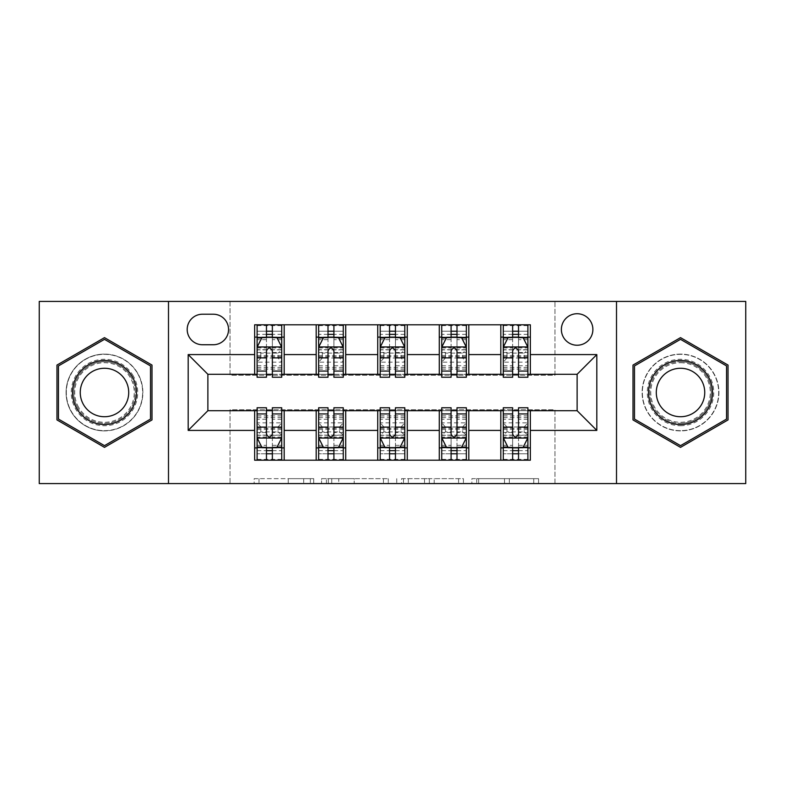 <?xml version="1.0" encoding="UTF-8"?>
<svg xmlns="http://www.w3.org/2000/svg" width="785" height="785" viewBox="0 0 785 785"><rect width="100%" height="100%" fill="white"/><g stroke="black" fill="none" stroke-linecap="round" stroke-linejoin="round"><path stroke-width="0.59" stroke-dasharray="3.92 2.94" d="M313.725 483.58L259.001 483.58L313.725 483.58L313.725 478.654L288.232 478.654L288.232 483.58L288.232 478.654L313.725 478.654L313.725 483.58L313.725 478.654L288.232 478.654L288.232 483.58L288.232 478.654L313.725 478.654L259.001 478.654L313.725 478.654M680.516 354.094A38.406 38.406 0 0 0 642.11 392.5A38.406 38.406 0 0 0 680.516 430.906A38.406 38.406 0 0 0 718.923 392.5A38.406 38.406 0 0 0 680.516 354.094A38.406 38.406 0 0 0 642.11 392.5A38.406 38.406 0 0 0 680.516 430.906A38.406 38.406 0 0 0 718.923 392.5A38.406 38.406 0 0 0 680.516 354.094M577.122 313.725A15.759 15.759 0 0 0 561.373 329.484A15.759 15.759 0 0 0 577.122 345.233A15.759 15.759 0 0 0 592.881 329.484A15.759 15.759 0 0 0 577.122 313.725M104.483 430.906A38.406 38.406 0 0 1 66.077 392.5A38.406 38.406 0 0 1 104.483 354.094A38.406 38.406 0 0 0 66.077 392.5A38.406 38.406 0 0 0 104.483 430.906A38.406 38.406 0 0 0 142.89 392.5A38.406 38.406 0 0 0 104.483 354.094A38.406 38.406 0 0 1 142.89 392.5A38.406 38.406 0 0 1 104.483 430.906M533.731 483.58L476.711 483.58L533.731 483.58L533.731 478.654L509.328 478.654L538.569 478.654L538.569 483.58L538.569 478.654L476.711 478.654L538.569 478.654L538.569 483.58L538.569 478.654L533.731 478.654L533.731 483.58M504.5 483.58L478.644 483.58L504.5 483.58L504.5 478.654L509.328 478.654L504.5 478.654L504.5 483.58L504.5 478.654L478.644 478.654L478.644 483.58L478.644 478.654L504.5 478.654L504.5 483.58M471.873 483.58L476.711 483.58L471.873 483.58L471.873 478.654L476.711 478.654L471.873 478.654L471.873 483.58M254.163 483.58L259.001 483.58L254.163 483.58L254.163 478.654L259.001 478.654L254.163 478.654L254.163 483.58M39.25 483.58L230.034 483.58L230.034 409.731L554.966 409.731L554.966 483.58L230.034 483.58L230.034 409.731L554.966 409.731L554.966 483.58L745.75 483.58L745.75 301.42L554.966 301.42L554.966 375.269L230.034 375.269L230.034 301.42L554.966 301.42L554.966 375.269L230.034 375.269L230.034 301.42L39.25 301.42L39.25 483.58M388.271 483.58L383.443 483.58L388.271 483.58L388.271 478.654L388.271 483.58M326.413 483.58L383.443 483.58L321.585 483.58L326.413 483.58L326.413 478.654L388.271 478.654L321.585 478.654L321.585 483.58L321.585 478.654L326.413 478.654L326.413 483.58M401.557 483.58L463.415 483.58L396.729 483.58L401.557 483.58L401.557 478.654L463.415 478.654L463.415 483.58L463.415 478.654L434.183 478.654L434.183 483.58M254.644 447.892L284.19 447.892L284.19 460.196L254.644 460.196L254.644 410.712M316.188 460.196L316.188 447.892L345.724 447.892L345.724 460.196L284.19 460.196M377.732 460.196L377.732 447.892L407.268 447.892L407.268 460.196L345.724 460.196M439.276 460.196L439.276 447.892L468.812 447.892L468.812 460.196L407.268 460.196M500.81 460.196L500.81 447.892L530.356 447.892L530.356 460.196L468.812 460.196M254.644 324.804L284.19 324.804L284.19 337.108L254.644 337.108L254.644 324.804M316.188 324.804L345.724 324.804L345.724 337.108L316.188 337.108L316.188 324.804L284.19 324.804M377.732 324.804L407.268 324.804L407.268 337.108L377.732 337.108L377.732 324.804L345.724 324.804M439.276 324.804L468.812 324.804L468.812 337.108L439.276 337.108L439.276 324.804L407.268 324.804M500.81 324.804L530.356 324.804L530.356 337.108L500.81 337.108L500.81 324.804L468.812 324.804M207.878 374.288L207.878 410.712L577.122 410.712L577.122 374.288L207.878 374.288M503.273 374.288L512.634 374.288M518.542 374.288L527.893 374.288M441.729 374.288L451.09 374.288M456.998 374.288L466.349 374.288M380.195 374.288L389.546 374.288M395.454 374.288L404.805 374.288M318.651 374.288L328.002 374.288M333.91 374.288L343.271 374.288M257.107 374.288L266.458 374.288M272.366 374.288L281.727 374.288M257.107 410.712L266.458 410.712M272.366 410.712L281.727 410.712M318.651 410.712L328.002 410.712M333.91 410.712L343.271 410.712M380.195 410.712L389.546 410.712M395.454 410.712L404.805 410.712M441.729 410.712L451.09 410.712M456.998 410.712L466.349 410.712M503.273 410.712L512.634 410.712M518.542 410.712L527.893 410.712M254.644 374.288L254.644 337.108M284.19 374.288L284.19 337.108M272.366 337.108L257.107 337.108L257.107 331.201L266.458 331.201L266.458 324.804L257.107 324.804L257.107 369.117L257.107 337.108L266.458 337.108M284.19 447.892L284.19 410.712M257.107 407.758L257.107 453.799L257.107 447.892L266.458 447.892M272.366 447.892L281.727 447.892L281.727 453.799L281.727 407.758M316.188 374.288L316.188 337.108M345.724 374.288L345.724 337.108M333.91 337.108L318.651 337.108L318.651 331.201L328.002 331.201L328.002 324.804L318.651 324.804L318.651 369.117L318.651 337.108L328.002 337.108M345.724 447.892L345.724 410.712M316.188 447.892L316.188 410.712M318.651 407.758L318.651 453.799L318.651 447.892L328.002 447.892M333.91 447.892L343.271 447.892L343.271 453.799L343.271 407.758M377.732 447.892L377.732 410.712M407.268 447.892L407.268 410.712M380.195 407.758L380.195 453.799L380.195 447.892L389.546 447.892M395.454 447.892L404.805 447.892L404.805 453.799L404.805 407.758M377.732 374.288L377.732 337.108M407.268 374.288L407.268 337.108M395.454 337.108L380.195 337.108L380.195 331.201L389.546 331.201L389.546 324.804L380.195 324.804L380.195 369.117L380.195 337.108L389.546 337.108M439.276 447.892L439.276 410.712M468.812 447.892L468.812 410.712M441.729 407.758L441.729 453.799L441.729 447.892L451.09 447.892M456.998 447.892L466.349 447.892L466.349 453.799L466.349 407.758M439.276 374.288L439.276 337.108M468.812 374.288L468.812 337.108M456.998 337.108L441.729 337.108L441.729 331.201L451.09 331.201L451.09 324.804L441.729 324.804L441.729 369.117L441.729 337.108L451.09 337.108M500.81 447.892L500.81 410.712M530.356 447.892L530.356 410.712M503.273 407.758L503.273 453.799L503.273 447.892L512.634 447.892M518.542 447.892L527.893 447.892L527.893 453.799L527.893 407.758M500.81 374.288L500.81 337.108M530.356 374.288L530.356 337.108M518.542 337.108L503.273 337.108L503.273 331.201L512.634 331.201L512.634 324.804L503.273 324.804L503.273 369.117L503.273 337.108L512.634 337.108M202.461 314.216A15.258 15.258 0 0 0 187.193 329.484A15.258 15.258 0 0 0 202.461 344.743L213.294 344.743A15.258 15.258 0 0 0 228.553 329.484A15.258 15.258 0 0 0 213.294 314.216L202.461 314.216M168.49 483.58L168.49 301.42M616.51 301.42L616.51 483.58M56.971 419.926L104.483 447.362L151.996 419.926L151.996 365.074L104.483 337.638L56.971 365.074L56.971 419.926M728.029 419.926L728.029 365.074L680.516 337.638L633.004 365.074L633.004 419.926L680.516 447.362L728.029 419.926M331.731 483.58L338.737 483.58L331.731 483.58L331.731 478.654L328.346 478.654L328.346 483.58L328.346 478.654L338.737 478.654L331.731 478.654L331.731 483.58M338.737 483.58L354.202 483.58L338.737 483.58L338.737 478.654L354.202 478.654L354.202 483.58L354.202 478.654L338.737 478.654L338.737 483.58M401.557 478.654L429.346 478.654L429.346 483.58L429.346 478.654L424.518 478.654L429.346 478.654L429.346 483.58L429.346 478.654L434.183 478.654M403.49 478.654L403.49 483.58L403.49 478.654M396.729 478.654L396.729 483.58L396.729 478.654M266.458 324.804L281.727 324.804L281.727 356.802L281.727 349.884L257.107 349.884L260.797 353.103L278.027 353.103L278.027 358.019L260.797 358.019L260.797 353.103M257.107 347.205L257.107 370.834L257.107 347.205L262.033 337.354L276.801 337.354L281.727 347.205L281.727 370.834L281.727 347.205M257.107 377.242L257.107 331.201L281.727 331.201L281.727 369.117L281.727 349.884L278.027 353.103M281.727 377.242L281.727 331.201L272.366 331.201L272.366 324.804M266.458 377.242L266.458 349.688L257.107 349.688M257.107 347.971L266.458 347.971L266.458 370.834L266.458 350.895C268.431 347.166 270.393 347.166 272.366 350.895L272.366 370.834L272.366 347.971L281.727 347.971M257.107 324.804L281.727 324.804M266.458 331.201L266.458 349.688M281.727 349.688L272.366 349.688L272.366 331.201M266.458 347.971L266.458 337.354M272.366 337.354L272.366 347.971M272.366 349.688L272.366 377.242M257.107 337.108L281.727 337.108M260.797 358.019L257.107 362.16L281.727 362.16L278.027 358.019M257.107 435.312L266.458 435.312L266.458 453.799L257.107 453.799L281.727 453.799L272.366 453.799L272.366 460.196L257.107 460.196L257.107 428.198L257.107 435.116L281.727 435.116L281.727 415.883L281.727 447.892L257.107 447.892L281.727 447.892M281.727 437.795L281.727 414.166L281.727 437.795L276.801 447.646L262.033 447.646L257.107 437.795L257.107 414.166L257.107 437.795M272.366 460.196L281.727 460.196L281.727 428.198L281.727 435.116L278.027 431.897L260.797 431.897L260.797 426.981L278.027 426.981L278.027 431.897M278.027 426.981L281.727 422.84L257.107 422.84L257.107 415.883L257.107 447.892M260.797 426.981L257.107 422.84L257.107 435.116L260.797 431.897M272.366 407.758L272.366 435.312L281.727 435.312M281.727 437.029L272.366 437.029L272.366 414.166L272.366 434.105C270.403 437.834 268.441 437.834 266.458 434.105L266.458 414.166L266.458 437.029L257.107 437.029M281.727 460.196L257.107 460.196M272.366 453.799L272.366 435.312M272.366 437.029L272.366 447.646M266.458 447.646L266.458 437.029M266.458 435.312L266.458 407.758M266.458 453.799L266.458 460.196M328.002 324.804L343.271 324.804L343.271 356.802L343.271 349.884L318.651 349.884L322.341 353.103L339.571 353.103L339.571 358.019L322.341 358.019L322.341 353.103M318.651 347.205L318.651 370.834L318.651 347.205L323.577 337.354L338.345 337.354L343.271 347.205L343.271 370.834L343.271 347.205M318.651 377.242L318.651 331.201L343.271 331.201L343.271 369.117L343.271 349.884L339.571 353.103M343.271 377.242L343.271 331.201L333.91 331.201L333.91 324.804M328.002 377.242L328.002 349.688L318.651 349.688M318.651 347.971L328.002 347.971L328.002 370.834L328.002 350.895C329.965 347.166 331.937 347.166 333.91 350.895L333.91 370.834L333.91 347.971L343.271 347.971M318.651 324.804L343.271 324.804M328.002 331.201L328.002 349.688M343.271 349.688L333.91 349.688L333.91 331.201M328.002 347.971L328.002 337.354M333.91 337.354L333.91 347.971M333.91 349.688L333.91 377.242M318.651 337.108L343.271 337.108M322.341 358.019L318.651 362.16L343.271 362.16L339.571 358.019M389.546 324.804L404.805 324.804L404.805 356.802L404.805 349.884L380.195 349.884L383.885 353.103L401.115 353.103L401.115 358.019L383.885 358.019L383.885 353.103M380.195 347.205L380.195 370.834L380.195 347.205L385.111 337.354L399.889 337.354L404.805 347.205L404.805 370.834L404.805 347.205M380.195 377.242L380.195 331.201L404.805 331.201L404.805 369.117L404.805 349.884L401.115 353.103M404.805 377.242L404.805 331.201L395.454 331.201L395.454 324.804M389.546 377.242L389.546 349.688L380.195 349.688M380.195 347.971L389.546 347.971L389.546 370.834L389.546 350.895C391.509 347.166 393.481 347.166 395.454 350.895L395.454 370.834L395.454 347.971L404.805 347.971M380.195 324.804L404.805 324.804M389.546 331.201L389.546 349.688M404.805 349.688L395.454 349.688L395.454 331.201M389.546 347.971L389.546 337.354M395.454 337.354L395.454 347.971M395.454 349.688L395.454 377.242M380.195 337.108L404.805 337.108M383.885 358.019L380.195 362.16L404.805 362.16L401.115 358.019M451.09 324.804L466.349 324.804L466.349 356.802L466.349 349.884L441.729 349.884L445.429 353.103L462.659 353.103L462.659 358.019L445.429 358.019L445.429 353.103M441.729 347.205L441.729 370.834L441.729 347.205L446.655 337.354L461.423 337.354L466.349 347.205L466.349 370.834L466.349 347.205M441.729 377.242L441.729 331.201L466.349 331.201L466.349 369.117L466.349 349.884L462.659 353.103M466.349 377.242L466.349 331.201L456.998 331.201L456.998 324.804M451.09 377.242L451.09 349.688L441.729 349.688M441.729 347.971L451.09 347.971L451.09 370.834L451.09 350.895C453.053 347.166 455.025 347.166 456.998 350.895L456.998 370.834L456.998 347.971L466.349 347.971M441.729 324.804L466.349 324.804M451.09 331.201L451.09 349.688M466.349 349.688L456.998 349.688L456.998 331.201M451.09 347.971L451.09 337.354M456.998 337.354L456.998 347.971M456.998 349.688L456.998 377.242M441.729 337.108L466.349 337.108M445.429 358.019L441.729 362.16L466.349 362.16L462.659 358.019M318.651 435.312L328.002 435.312L328.002 453.799L318.651 453.799L343.271 453.799L333.91 453.799L333.91 460.196L318.651 460.196L318.651 428.198L318.651 435.116L343.271 435.116L343.271 415.883L343.271 447.892L318.651 447.892L343.271 447.892M343.271 437.795L343.271 414.166L343.271 437.795L338.345 447.646L323.577 447.646L318.651 437.795L318.651 414.166L318.651 437.795M333.91 460.196L343.271 460.196L343.271 428.198L343.271 435.116L339.571 431.897L322.341 431.897L322.341 426.981L339.571 426.981L339.571 431.897M339.571 426.981L343.271 422.84L318.651 422.84L318.651 415.883L318.651 447.892M322.341 426.981L318.651 422.84L318.651 435.116L322.341 431.897M333.91 407.758L333.91 435.312L343.271 435.312M343.271 437.029L333.91 437.029L333.91 414.166L333.91 434.105C331.947 437.834 329.975 437.834 328.002 434.105L328.002 414.166L328.002 437.029L318.651 437.029M343.271 460.196L318.651 460.196M333.91 453.799L333.91 435.312M333.91 437.029L333.91 447.646M328.002 447.646L328.002 437.029M328.002 435.312L328.002 407.758M328.002 453.799L328.002 460.196M380.195 435.312L389.546 435.312L389.546 453.799L380.195 453.799L404.805 453.799L395.454 453.799L395.454 460.196L380.195 460.196L380.195 428.198L380.195 435.116L404.805 435.116L404.805 415.883L404.805 447.892L380.195 447.892L404.805 447.892M404.805 437.795L404.805 414.166L404.805 437.795L399.889 447.646L385.111 447.646L380.195 437.795L380.195 414.166L380.195 437.795M395.454 460.196L404.805 460.196L404.805 428.198L404.805 435.116L401.115 431.897L383.885 431.897L383.885 426.981L401.115 426.981L401.115 431.897M401.115 426.981L404.805 422.84L380.195 422.84L380.195 415.883L380.195 447.892M383.885 426.981L380.195 422.84L380.195 435.116L383.885 431.897M395.454 407.758L395.454 435.312L404.805 435.312M404.805 437.029L395.454 437.029L395.454 414.166L395.454 434.105C393.491 437.834 391.519 437.834 389.546 434.105L389.546 414.166L389.546 437.029L380.195 437.029M404.805 460.196L380.195 460.196M395.454 453.799L395.454 435.312M395.454 437.029L395.454 447.646M389.546 447.646L389.546 437.029M389.546 435.312L389.546 407.758M389.546 453.799L389.546 460.196M441.729 435.312L451.09 435.312L451.09 453.799L441.729 453.799L466.349 453.799L456.998 453.799L456.998 460.196L441.729 460.196L441.729 428.198L441.729 435.116L466.349 435.116L466.349 415.883L466.349 447.892L441.729 447.892L466.349 447.892M466.349 437.795L466.349 414.166L466.349 437.795L461.423 447.646L446.655 447.646L441.729 437.795L441.729 414.166L441.729 437.795M456.998 460.196L466.349 460.196L466.349 428.198L466.349 435.116L462.659 431.897L445.429 431.897L445.429 426.981L462.659 426.981L462.659 431.897M462.659 426.981L466.349 422.84L441.729 422.84L441.729 415.883L441.729 447.892M445.429 426.981L441.729 422.84L441.729 435.116L445.429 431.897M456.998 407.758L456.998 435.312L466.349 435.312M466.349 437.029L456.998 437.029L456.998 414.166L456.998 434.105C455.035 437.834 453.063 437.834 451.09 434.105L451.09 414.166L451.09 437.029L441.729 437.029M466.349 460.196L441.729 460.196M456.998 453.799L456.998 435.312M456.998 437.029L456.998 447.646M451.09 447.646L451.09 437.029M451.09 435.312L451.09 407.758M451.09 453.799L451.09 460.196M512.634 324.804L527.893 324.804L527.893 356.802L527.893 349.884L503.273 349.884L506.973 353.103L524.203 353.103L524.203 358.019L506.973 358.019L506.973 353.103M503.273 347.205L503.273 370.834L503.273 347.205L508.199 337.354L522.967 337.354L527.893 347.205L527.893 370.834L527.893 347.205M503.273 377.242L503.273 331.201L527.893 331.201L527.893 369.117L527.893 349.884L524.203 353.103M527.893 377.242L527.893 331.201L518.542 331.201L518.542 324.804M512.634 377.242L512.634 349.688L503.273 349.688M503.273 347.971L512.634 347.971L512.634 370.834L512.634 350.895C514.597 347.166 516.559 347.166 518.542 350.895L518.542 370.834L518.542 347.971L527.893 347.971M503.273 324.804L527.893 324.804M512.634 331.201L512.634 349.688M527.893 349.688L518.542 349.688L518.542 331.201M512.634 347.971L512.634 337.354M518.542 337.354L518.542 347.971M518.542 349.688L518.542 377.242M503.273 337.108L527.893 337.108M506.973 358.019L503.273 362.16L527.893 362.16L524.203 358.019M503.273 435.312L512.634 435.312L512.634 453.799L503.273 453.799L527.893 453.799L518.542 453.799L518.542 460.196L503.273 460.196L503.273 428.198L503.273 435.116L527.893 435.116L527.893 415.883L527.893 447.892L503.273 447.892L527.893 447.892M527.893 437.795L527.893 414.166L527.893 437.795L522.967 447.646L508.199 447.646L503.273 437.795L503.273 414.166L503.273 437.795M518.542 460.196L527.893 460.196L527.893 428.198L527.893 435.116L524.203 431.897L506.973 431.897L506.973 426.981L524.203 426.981L524.203 431.897M524.203 426.981L527.893 422.84L503.273 422.84L503.273 415.883L503.273 447.892M506.973 426.981L503.273 422.84L503.273 435.116L506.973 431.897M518.542 407.758L518.542 435.312L527.893 435.312M527.893 437.029L518.542 437.029L518.542 414.166L518.542 434.105C516.569 437.834 514.607 437.834 512.634 434.105L512.634 414.166L512.634 437.029L503.273 437.029M527.893 460.196L503.273 460.196M518.542 453.799L518.542 435.312M518.542 437.029L518.542 447.646M512.634 447.646L512.634 437.029M512.634 435.312L512.634 407.758M512.634 453.799L512.634 460.196M133.264 375.887A33.235 33.235 0 0 0 87.871 363.72A33.235 33.235 0 0 0 75.703 409.113A33.235 33.235 0 0 0 121.096 421.28A33.235 33.235 0 0 0 133.264 375.887M77.833 407.886A30.772 30.772 0 0 1 89.097 365.849A30.772 30.772 0 0 1 131.134 377.114A30.772 30.772 0 0 0 89.097 365.849A30.772 30.772 0 0 0 77.833 407.886A30.772 30.772 0 0 0 119.869 419.151A30.772 30.772 0 0 0 131.134 377.114A30.772 30.772 0 0 1 119.869 419.151A30.772 30.772 0 0 1 77.833 407.886A30.772 30.772 0 0 0 119.869 419.151A30.772 30.772 0 0 0 131.134 377.114M125.463 380.382A24.227 24.227 0 0 0 92.365 371.521A24.227 24.227 0 0 0 83.504 404.618A24.227 24.227 0 0 0 116.602 413.479A24.227 24.227 0 0 0 125.463 380.382M137.532 373.424A38.161 38.161 0 0 1 123.559 425.548A38.161 38.161 0 0 1 71.445 411.575A38.161 38.161 0 0 1 85.408 359.451A38.161 38.161 0 0 1 137.532 373.424A38.161 38.161 0 0 1 123.559 425.548A38.161 38.161 0 0 1 71.445 411.575A38.161 38.161 0 0 1 85.408 359.451A38.161 38.161 0 0 1 137.532 373.424M104.483 445.654L58.453 419.082L58.453 365.918L104.483 339.346L150.514 365.918L150.514 419.082L104.483 445.654M680.516 425.735A33.235 33.235 0 0 0 713.751 392.5A33.235 33.235 0 0 0 680.516 359.265A33.235 33.235 0 0 0 647.282 392.5A33.235 33.235 0 0 0 680.516 425.735M680.516 361.728A30.772 30.772 0 0 1 711.288 392.5A30.772 30.772 0 0 1 680.516 423.272A30.772 30.772 0 0 0 711.288 392.5A30.772 30.772 0 0 0 680.516 361.728A30.772 30.772 0 0 0 649.744 392.5A30.772 30.772 0 0 0 680.516 423.272A30.772 30.772 0 0 1 649.744 392.5A30.772 30.772 0 0 1 680.516 361.728A30.772 30.772 0 0 0 649.744 392.5A30.772 30.772 0 0 0 680.516 423.272M680.516 416.727A24.227 24.227 0 0 0 704.744 392.5A24.227 24.227 0 0 0 680.516 368.273A24.227 24.227 0 0 0 656.289 392.5A24.227 24.227 0 0 0 680.516 416.727M680.516 430.661A38.161 38.161 0 0 1 642.356 392.5A38.161 38.161 0 0 1 680.516 354.339A38.161 38.161 0 0 1 718.667 392.5A38.161 38.161 0 0 1 680.516 430.661A38.161 38.161 0 0 1 642.356 392.5A38.161 38.161 0 0 1 680.516 354.339A38.161 38.161 0 0 1 718.667 392.5A38.161 38.161 0 0 1 680.516 430.661M634.486 365.918L680.516 339.346L726.547 365.918L726.547 419.082L680.516 445.654L634.486 419.082L634.486 365.918M310.35 478.654L310.35 483.58L310.35 478.654M303.697 478.654L303.697 483.58L303.697 478.654M259.001 478.654L259.001 483.58L259.001 478.654M383.443 478.654L383.443 483.58L383.443 478.654M458.587 478.654L458.587 483.58L458.587 478.654M424.518 478.654L424.518 483.58L424.518 478.654M408.328 478.654L408.328 483.58L408.328 478.654M509.328 478.654L509.328 483.58L509.328 478.654M476.711 478.654L476.711 483.58L476.711 478.654M257.235 346.96L281.599 346.96M257.107 365.712L266.458 365.712M266.458 339.67L257.107 339.67M281.727 339.67L272.366 339.67M261.739 337.952L266.458 337.952M272.366 337.952L277.095 337.952M272.366 365.712L281.727 365.712M257.107 352.514L266.458 352.514M272.366 352.514L281.727 352.514M281.727 334.341L272.366 334.341M266.458 334.341L257.107 334.341M257.107 355.615L281.727 355.615M257.107 356.743L281.727 356.743M257.107 369.019L281.727 369.019M257.107 367.331L281.727 367.331M257.107 337.354L281.727 337.354M257.107 325.638L281.727 325.638M281.599 438.04L257.235 438.04M281.727 419.288L272.366 419.288M272.366 445.33L281.727 445.33M257.107 445.33L266.458 445.33M277.095 447.048L272.366 447.048M266.458 447.048L261.739 447.048M266.458 419.288L257.107 419.288M281.727 432.486L272.366 432.486M266.458 432.486L257.107 432.486M257.107 450.659L266.458 450.659M272.366 450.659L281.727 450.659M281.727 429.385L257.107 429.385M281.727 428.257L257.107 428.257M281.727 415.981L257.107 415.981M281.727 417.669L257.107 417.669M281.727 447.646L257.107 447.646M281.727 459.362L257.107 459.362M318.769 346.96L343.143 346.96M318.651 365.712L328.002 365.712M328.002 339.67L318.651 339.67M343.271 339.67L333.91 339.67M323.283 337.952L328.002 337.952M333.91 337.952L338.639 337.952M333.91 365.712L343.271 365.712M318.651 352.514L328.002 352.514M333.91 352.514L343.271 352.514M343.271 334.341L333.91 334.341M328.002 334.341L318.651 334.341M318.651 355.615L343.271 355.615M318.651 356.743L343.271 356.743M318.651 369.019L343.271 369.019M318.651 367.331L343.271 367.331M318.651 337.354L343.271 337.354M318.651 325.638L343.271 325.638M380.313 346.96L404.687 346.96M380.195 365.712L389.546 365.712M389.546 339.67L380.195 339.67M404.805 339.67L395.454 339.67M384.817 337.952L389.546 337.952M395.454 337.952L400.183 337.952M395.454 365.712L404.805 365.712M380.195 352.514L389.546 352.514M395.454 352.514L404.805 352.514M404.805 334.341L395.454 334.341M389.546 334.341L380.195 334.341M380.195 355.615L404.805 355.615M380.195 356.743L404.805 356.743M380.195 369.019L404.805 369.019M380.195 367.331L404.805 367.331M380.195 337.354L404.805 337.354M380.195 325.638L404.805 325.638M441.857 346.96L466.231 346.96M441.729 365.712L451.09 365.712M451.09 339.67L441.729 339.67M466.349 339.67L456.998 339.67M446.361 337.952L451.09 337.952M456.998 337.952L461.717 337.952M456.998 365.712L466.349 365.712M441.729 352.514L451.09 352.514M456.998 352.514L466.349 352.514M466.349 334.341L456.998 334.341M451.09 334.341L441.729 334.341M441.729 355.615L466.349 355.615M441.729 356.743L466.349 356.743M441.729 369.019L466.349 369.019M441.729 367.331L466.349 367.331M441.729 337.354L466.349 337.354M441.729 325.638L466.349 325.638M343.143 438.04L318.769 438.04M343.271 419.288L333.91 419.288M333.91 445.33L343.271 445.33M318.651 445.33L328.002 445.33M338.639 447.048L333.91 447.048M328.002 447.048L323.283 447.048M328.002 419.288L318.651 419.288M343.271 432.486L333.91 432.486M328.002 432.486L318.651 432.486M318.651 450.659L328.002 450.659M333.91 450.659L343.271 450.659M343.271 429.385L318.651 429.385M343.271 428.257L318.651 428.257M343.271 415.981L318.651 415.981M343.271 417.669L318.651 417.669M343.271 447.646L318.651 447.646M343.271 459.362L318.651 459.362M404.687 438.04L380.313 438.04M404.805 419.288L395.454 419.288M395.454 445.33L404.805 445.33M380.195 445.33L389.546 445.33M400.183 447.048L395.454 447.048M389.546 447.048L384.817 447.048M389.546 419.288L380.195 419.288M404.805 432.486L395.454 432.486M389.546 432.486L380.195 432.486M380.195 450.659L389.546 450.659M395.454 450.659L404.805 450.659M404.805 429.385L380.195 429.385M404.805 428.257L380.195 428.257M404.805 415.981L380.195 415.981M404.805 417.669L380.195 417.669M404.805 447.646L380.195 447.646M404.805 459.362L380.195 459.362M466.231 438.04L441.857 438.04M466.349 419.288L456.998 419.288M456.998 445.33L466.349 445.33M441.729 445.33L451.09 445.33M461.717 447.048L456.998 447.048M451.09 447.048L446.361 447.048M451.09 419.288L441.729 419.288M466.349 432.486L456.998 432.486M451.09 432.486L441.729 432.486M441.729 450.659L451.09 450.659M456.998 450.659L466.349 450.659M466.349 429.385L441.729 429.385M466.349 428.257L441.729 428.257M466.349 415.981L441.729 415.981M466.349 417.669L441.729 417.669M466.349 447.646L441.729 447.646M466.349 459.362L441.729 459.362M503.401 346.96L527.765 346.96M503.273 365.712L512.634 365.712M512.634 339.67L503.273 339.67M527.893 339.67L518.542 339.67M507.905 337.952L512.634 337.952M518.542 337.952L523.261 337.952M518.542 365.712L527.893 365.712M503.273 352.514L512.634 352.514M518.542 352.514L527.893 352.514M527.893 334.341L518.542 334.341M512.634 334.341L503.273 334.341M503.273 355.615L527.893 355.615M503.273 356.743L527.893 356.743M503.273 369.019L527.893 369.019M503.273 367.331L527.893 367.331M503.273 337.354L527.893 337.354M503.273 325.638L527.893 325.638M527.765 438.04L503.401 438.04M527.893 419.288L518.542 419.288M518.542 445.33L527.893 445.33M503.273 445.33L512.634 445.33M523.261 447.048L518.542 447.048M512.634 447.048L507.905 447.048M512.634 419.288L503.273 419.288M527.893 432.486L518.542 432.486M512.634 432.486L503.273 432.486M503.273 450.659L512.634 450.659M518.542 450.659L527.893 450.659M527.893 429.385L503.273 429.385M527.893 428.257L503.273 428.257M527.893 415.981L503.273 415.981M527.893 417.669L503.273 417.669M527.893 447.646L503.273 447.646M527.893 459.362L503.273 459.362M78.706 407.386A29.761 29.761 0 0 1 89.608 366.723A29.761 29.761 0 0 1 130.261 377.614A29.761 29.761 0 0 1 119.369 418.277A29.761 29.761 0 0 1 78.706 407.386M680.516 362.739A29.761 29.761 0 0 1 710.278 392.5A29.761 29.761 0 0 1 680.516 422.261A29.761 29.761 0 0 1 650.755 392.5A29.761 29.761 0 0 1 680.516 362.739M257.107 370.834L266.458 370.834M272.366 370.834L281.727 370.834M257.107 356.802L281.727 356.802M257.107 369.117L281.727 369.117M281.727 414.166L272.366 414.166M266.458 414.166L257.107 414.166M281.727 428.198L257.107 428.198M281.727 415.883L257.107 415.883M318.651 370.834L328.002 370.834M333.91 370.834L343.271 370.834M318.651 356.802L343.271 356.802M318.651 369.117L343.271 369.117M380.195 370.834L389.546 370.834M395.454 370.834L404.805 370.834M380.195 356.802L404.805 356.802M380.195 369.117L404.805 369.117M441.729 370.834L451.09 370.834M456.998 370.834L466.349 370.834M441.729 356.802L466.349 356.802M441.729 369.117L466.349 369.117M343.271 414.166L333.91 414.166M328.002 414.166L318.651 414.166M343.271 428.198L318.651 428.198M343.271 415.883L318.651 415.883M404.805 414.166L395.454 414.166M389.546 414.166L380.195 414.166M404.805 428.198L380.195 428.198M404.805 415.883L380.195 415.883M466.349 414.166L456.998 414.166M451.09 414.166L441.729 414.166M466.349 428.198L441.729 428.198M466.349 415.883L441.729 415.883M503.273 370.834L512.634 370.834M518.542 370.834L527.893 370.834M503.273 356.802L527.893 356.802M503.273 369.117L527.893 369.117M527.893 414.166L518.542 414.166M512.634 414.166L503.273 414.166M527.893 428.198L503.273 428.198M527.893 415.883L503.273 415.883"/><path stroke-width="1.18" d="M577.122 313.725A15.759 15.759 0 0 0 561.373 329.484A15.759 15.759 0 0 0 577.122 345.233A15.759 15.759 0 0 0 592.881 329.484A15.759 15.759 0 0 0 577.122 313.725M616.51 483.58L745.75 483.58L745.75 301.42L616.51 301.42L616.51 483.58L168.49 483.58L168.49 301.42L39.25 301.42L39.25 483.58L168.49 483.58M202.461 344.743L213.294 344.743A15.258 15.258 0 0 0 228.553 329.484A15.258 15.258 0 0 0 213.294 314.216L202.461 314.216A15.258 15.258 0 0 0 187.193 329.484A15.258 15.258 0 0 0 202.461 344.743M616.51 301.42L168.49 301.42M254.644 430.406L188.184 430.406L188.184 354.594L254.644 354.594L254.644 374.288L207.878 374.288L207.878 410.712L254.644 410.712L254.644 460.196L530.356 460.196L530.356 410.712L577.122 410.712L577.122 374.288L530.356 374.288L530.356 354.594L596.816 354.594L596.816 430.406L530.356 430.406M530.356 354.594L530.356 324.804L254.644 324.804L254.644 354.594M500.81 324.804L500.81 374.288L503.273 374.288M512.634 374.288L518.542 374.288M527.893 374.288L530.356 374.288M500.81 374.288L466.349 374.288M439.276 324.804L439.276 374.288L441.729 374.288M451.09 374.288L456.998 374.288M439.276 374.288L404.805 374.288M377.732 324.804L377.732 374.288L380.195 374.288M389.546 374.288L395.454 374.288M377.732 374.288L343.271 374.288M316.188 324.804L316.188 374.288L318.651 374.288M328.002 374.288L333.91 374.288M316.188 374.288L281.727 374.288M254.644 374.288L257.107 374.288M266.458 374.288L272.366 374.288M254.644 410.712L257.107 410.712M266.458 410.712L272.366 410.712M281.727 410.712L284.19 410.712L284.19 460.196M318.651 410.712L284.19 410.712M328.002 410.712L333.91 410.712M343.271 410.712L345.724 410.712L345.724 460.196M380.195 410.712L345.724 410.712M389.546 410.712L395.454 410.712M404.805 410.712L407.268 410.712L407.268 460.196M441.729 410.712L407.268 410.712M451.09 410.712L456.998 410.712M466.349 410.712L468.812 410.712L468.812 460.196M503.273 410.712L468.812 410.712M512.634 410.712L518.542 410.712M527.893 410.712L530.356 410.712M284.19 324.804L284.19 374.288M254.644 337.108L257.107 337.108M266.458 337.108L272.366 337.108M281.727 337.108L284.19 337.108M254.644 447.892L257.107 447.892M266.458 447.892L272.366 447.892M281.727 447.892L284.19 447.892M316.188 410.712L316.188 460.196M345.724 324.804L345.724 374.288M316.188 337.108L318.651 337.108M328.002 337.108L333.91 337.108M343.271 337.108L345.724 337.108M316.188 447.892L318.651 447.892M328.002 447.892L333.91 447.892M343.271 447.892L345.724 447.892M377.732 410.712L377.732 460.196M377.732 447.892L380.195 447.892M389.546 447.892L395.454 447.892M404.805 447.892L407.268 447.892M407.268 324.804L407.268 374.288M377.732 337.108L380.195 337.108M389.546 337.108L395.454 337.108M404.805 337.108L407.268 337.108M439.276 410.712L439.276 460.196M439.276 447.892L441.729 447.892M451.09 447.892L456.998 447.892M466.349 447.892L468.812 447.892M468.812 324.804L468.812 374.288M439.276 337.108L441.729 337.108M451.09 337.108L456.998 337.108M466.349 337.108L468.812 337.108M500.81 410.712L500.81 460.196M500.81 447.892L503.273 447.892M512.634 447.892L518.542 447.892M527.893 447.892L530.356 447.892M500.81 337.108L503.273 337.108M512.634 337.108L518.542 337.108M527.893 337.108L530.356 337.108M207.878 374.288L188.184 354.594M207.878 410.712L188.184 430.406M596.816 354.594L577.122 374.288M596.816 430.406L577.122 410.712M104.483 447.362L151.996 419.926L151.996 365.074L104.483 337.638L56.971 365.074L56.971 419.926L104.483 447.362M728.029 365.074L680.516 337.638L633.004 365.074L633.004 419.926L680.516 447.362L728.029 419.926L728.029 365.074M272.366 331.201L266.458 331.201M281.727 371.07L272.366 371.07L272.366 377.242L281.727 377.242L281.727 347.205L276.801 337.354L262.033 337.354L257.107 347.205L257.107 377.242L266.458 377.242L266.458 371.07L257.107 371.07M257.107 347.205L257.107 324.804M281.727 347.205L281.727 324.804M266.458 337.354L266.458 324.804M272.366 324.804L272.366 337.354M272.366 371.07L272.366 350.895C270.403 347.107 268.431 347.107 266.458 350.895L266.458 371.07M266.458 453.799L272.366 453.799M257.107 413.93L266.458 413.93L266.458 407.758L257.107 407.758L257.107 437.795L262.033 447.646L276.801 447.646L281.727 437.795L281.727 407.758L272.366 407.758L272.366 413.93L281.727 413.93M281.727 437.795L281.727 460.196M257.107 437.795L257.107 460.196M272.366 447.646L272.366 460.196M266.458 460.196L266.458 447.646M266.458 413.93L266.458 434.105C268.431 437.893 270.403 437.893 272.366 434.105L272.366 413.93M333.91 331.201L328.002 331.201M343.271 371.07L333.91 371.07L333.91 377.242L343.271 377.242L343.271 347.205L338.345 337.354L323.577 337.354L318.651 347.205L318.651 377.242L328.002 377.242L328.002 371.07L318.651 371.07M318.651 347.205L318.651 324.804M343.271 347.205L343.271 324.804M328.002 337.354L328.002 324.804M333.91 324.804L333.91 337.354M333.91 371.07L333.91 350.895C331.947 347.107 329.975 347.107 328.002 350.895L328.002 371.07M395.454 331.201L389.546 331.201M404.805 371.07L395.454 371.07L395.454 377.242L404.805 377.242L404.805 347.205L399.889 337.354L385.111 337.354L380.195 347.205L380.195 377.242L389.546 377.242L389.546 371.07L380.195 371.07M380.195 347.205L380.195 324.804M404.805 347.205L404.805 324.804M389.546 337.354L389.546 324.804M395.454 324.804L395.454 337.354M395.454 371.07L395.454 350.895C393.491 347.107 391.519 347.107 389.546 350.895L389.546 371.07M456.998 331.201L451.09 331.201M466.349 371.07L456.998 371.07L456.998 377.242L466.349 377.242L466.349 347.205L461.423 337.354L446.655 337.354L441.729 347.205L441.729 377.242L451.09 377.242L451.09 371.07L441.729 371.07M441.729 347.205L441.729 324.804M466.349 347.205L466.349 324.804M451.09 337.354L451.09 324.804M456.998 324.804L456.998 337.354M456.998 371.07L456.998 350.895C455.025 347.107 453.063 347.107 451.09 350.895L451.09 371.07M328.002 453.799L333.91 453.799M318.651 413.93L328.002 413.93L328.002 407.758L318.651 407.758L318.651 437.795L323.577 447.646L338.345 447.646L343.271 437.795L343.271 407.758L333.91 407.758L333.91 413.93L343.271 413.93M343.271 437.795L343.271 460.196M318.651 437.795L318.651 460.196M333.91 447.646L333.91 460.196M328.002 460.196L328.002 447.646M328.002 413.93L328.002 434.105C329.975 437.893 331.937 437.893 333.91 434.105L333.91 413.93M389.546 453.799L395.454 453.799M380.195 413.93L389.546 413.93L389.546 407.758L380.195 407.758L380.195 437.795L385.111 447.646L399.889 447.646L404.805 437.795L404.805 407.758L395.454 407.758L395.454 413.93L404.805 413.93M404.805 437.795L404.805 460.196M380.195 437.795L380.195 460.196M395.454 447.646L395.454 460.196M389.546 460.196L389.546 447.646M389.546 413.93L389.546 434.105C391.509 437.893 393.481 437.893 395.454 434.105L395.454 413.93M451.09 453.799L456.998 453.799M441.729 413.93L451.09 413.93L451.09 407.758L441.729 407.758L441.729 437.795L446.655 447.646L461.423 447.646L466.349 437.795L466.349 407.758L456.998 407.758L456.998 413.93L466.349 413.93M466.349 437.795L466.349 460.196M441.729 437.795L441.729 460.196M456.998 447.646L456.998 460.196M451.09 460.196L451.09 447.646M451.09 413.93L451.09 434.105C453.053 437.893 455.025 437.893 456.998 434.105L456.998 413.93M518.542 331.201L512.634 331.201M527.893 371.07L518.542 371.07L518.542 377.242L527.893 377.242L527.893 347.205L522.967 337.354L508.199 337.354L503.273 347.205L503.273 377.242L512.634 377.242L512.634 371.07L503.273 371.07M503.273 347.205L503.273 324.804M527.893 347.205L527.893 324.804M512.634 337.354L512.634 324.804M518.542 324.804L518.542 337.354M518.542 371.07L518.542 350.895C516.569 347.107 514.597 347.107 512.634 350.895L512.634 371.07M512.634 453.799L518.542 453.799M503.273 413.93L512.634 413.93L512.634 407.758L503.273 407.758L503.273 437.795L508.199 447.646L522.967 447.646L527.893 437.795L527.893 407.758L518.542 407.758L518.542 413.93L527.893 413.93M527.893 437.795L527.893 460.196M503.273 437.795L503.273 460.196M518.542 447.646L518.542 460.196M512.634 460.196L512.634 447.646M512.634 413.93L512.634 434.105C514.597 437.893 516.569 437.893 518.542 434.105L518.542 413.93M132.194 376.496A31.999 31.999 0 0 0 88.479 364.789A31.999 31.999 0 0 0 76.773 408.504A31.999 31.999 0 0 0 120.488 420.21A31.999 31.999 0 0 0 132.194 376.496M125.463 380.382A24.227 24.227 0 0 0 92.365 371.521A24.227 24.227 0 0 0 83.504 404.618A24.227 24.227 0 0 0 116.602 413.479A24.227 24.227 0 0 0 125.463 380.382M104.483 445.654L58.453 419.082L58.453 365.918L104.483 339.346L150.514 365.918L150.514 419.082L104.483 445.654M680.516 424.499A31.999 31.999 0 0 0 712.515 392.5A31.999 31.999 0 0 0 680.516 360.501A31.999 31.999 0 0 0 648.518 392.5A31.999 31.999 0 0 0 680.516 424.499M680.516 416.727A24.227 24.227 0 0 0 704.744 392.5A24.227 24.227 0 0 0 680.516 368.273A24.227 24.227 0 0 0 656.289 392.5A24.227 24.227 0 0 0 680.516 416.727M634.486 365.918L680.516 339.346L726.547 365.918L726.547 419.082L680.516 445.654L634.486 419.082L634.486 365.918M316.188 430.406L284.19 430.406M316.188 354.594L284.19 354.594M377.732 354.594L345.724 354.594M377.732 430.406L345.724 430.406M439.276 354.594L407.268 354.594M439.276 430.406L407.268 430.406M500.81 354.594L468.812 354.594M500.81 430.406L468.812 430.406M281.599 346.96L257.235 346.96M257.107 337.952L261.739 337.952M277.095 337.952L281.727 337.952M266.458 357.872L257.107 357.872M281.727 357.872L272.366 357.872M272.366 334.341L266.458 334.341M257.235 438.04L281.599 438.04M281.727 447.048L277.095 447.048M261.739 447.048L257.107 447.048M272.366 427.128L281.727 427.128M257.107 427.128L266.458 427.128M266.458 450.659L272.366 450.659M343.143 346.96L318.769 346.96M318.651 337.952L323.283 337.952M338.639 337.952L343.271 337.952M328.002 357.872L318.651 357.872M343.271 357.872L333.91 357.872M333.91 334.341L328.002 334.341M404.687 346.96L380.313 346.96M380.195 337.952L384.817 337.952M400.183 337.952L404.805 337.952M389.546 357.872L380.195 357.872M404.805 357.872L395.454 357.872M395.454 334.341L389.546 334.341M466.231 346.96L441.857 346.96M441.729 337.952L446.361 337.952M461.717 337.952L466.349 337.952M451.09 357.872L441.729 357.872M466.349 357.872L456.998 357.872M456.998 334.341L451.09 334.341M318.769 438.04L343.143 438.04M343.271 447.048L338.639 447.048M323.283 447.048L318.651 447.048M333.91 427.128L343.271 427.128M318.651 427.128L328.002 427.128M328.002 450.659L333.91 450.659M380.313 438.04L404.687 438.04M404.805 447.048L400.183 447.048M384.817 447.048L380.195 447.048M395.454 427.128L404.805 427.128M380.195 427.128L389.546 427.128M389.546 450.659L395.454 450.659M441.857 438.04L466.231 438.04M466.349 447.048L461.717 447.048M446.361 447.048L441.729 447.048M456.998 427.128L466.349 427.128M441.729 427.128L451.09 427.128M451.09 450.659L456.998 450.659M527.765 346.96L503.401 346.96M503.273 337.952L507.905 337.952M523.261 337.952L527.893 337.952M512.634 357.872L503.273 357.872M527.893 357.872L518.542 357.872M518.542 334.341L512.634 334.341M503.401 438.04L527.765 438.04M527.893 447.048L523.261 447.048M507.905 447.048L503.273 447.048M518.542 427.128L527.893 427.128M503.273 427.128L512.634 427.128M512.634 450.659L518.542 450.659"/></g></svg>
